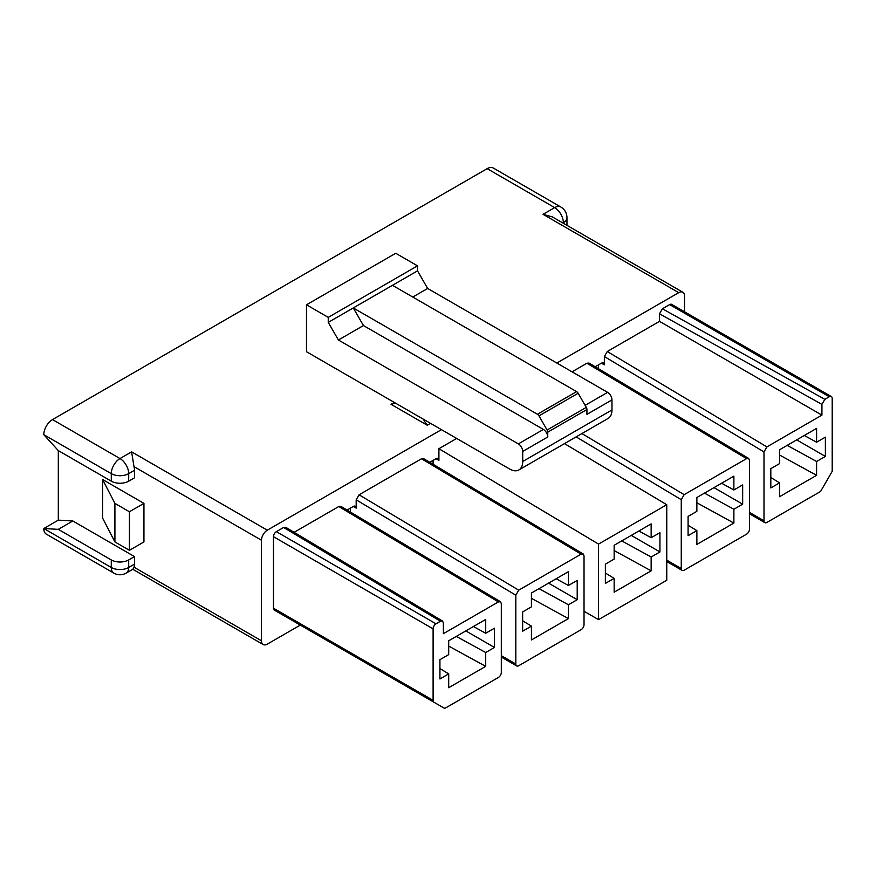 <?xml version="1.0" encoding="UTF-8"?>
<svg xmlns="http://www.w3.org/2000/svg" width="876" height="876" viewBox="0 0 876 876"><rect width="100%" height="100%" fill="white"/><g stroke="black" fill="none" stroke-linecap="round" stroke-linejoin="round"><path stroke-width="1.31" d="M111.285 481.176A12.319 7.107 0 0 0 128.695 481.176L134.499 477.825L134.499 470.281A12.319 7.107 -120 0 0 134.006 466.645L131.597 451.852L267.289 530.188A8.213 4.741 120 0 0 261.486 540.251L261.486 640.794L134.006 567.188A12.319 7.107 -120 0 0 134.499 564.133L128.695 567.484L128.695 559.939A12.319 7.107 180 0 1 111.285 559.939L58.309 529.356L43.8 528.524L111.285 567.484A12.319 7.107 -60 0 0 113.836 573.112L46.351 534.152A12.319 7.107 -60 0 1 43.8 528.524L58.309 520.136L58.309 450.592L111.285 481.176L111.285 473.631L43.8 434.671A12.319 7.107 -60 0 1 52.505 419.593L487.165 168.652L554.65 207.612L543.032 214.313L552.307 216.887L682.831 292.245A8.213 4.741 120 0 1 684.528 296L684.528 311.79M766.894 446.902L821.929 415.125L821.929 404.373L824.831 399.336L829.298 396.762A4.106 2.365 -60 0 1 831.346 396.554A4.106 2.365 -60 0 1 832.2 398.438L832.2 471.332L820.593 491.447L766.894 522.446A4.106 2.365 -60 0 1 764.836 522.644A4.106 2.365 -60 0 1 763.992 520.771L763.992 451.928L766.894 446.902L607.254 351.517L659.497 321.35L821.929 415.125M601.451 363.179L604.352 364.854A4.106 2.365 120 0 0 603.498 362.971A4.106 2.365 120 0 0 601.451 363.179L595.231 366.77M598.549 368.752L598.549 364.854M436.007 458.695L438.909 460.371A4.106 2.365 120 0 0 438.055 458.498A4.106 2.365 120 0 0 436.007 458.695L429.787 462.287M433.105 464.269L433.105 460.371M796.711 439.872L825.378 456.418L825.378 437.146L816.596 442.216L804.31 435.481M787.185 445.369L816.596 461.488L816.596 475.318L779.596 496.681L779.596 482.851L770.814 487.921L770.814 468.649L779.596 463.579L779.596 449.76L816.596 428.386L816.596 442.216M779.596 482.851L770.814 477.508M816.596 475.318L779.596 455.038M816.596 461.488L825.378 456.418M604.352 364.854L604.352 356.543L607.254 351.517M733.88 489.98L733.88 476.15L696.869 497.513L696.869 511.343L688.087 516.413L688.087 535.685L696.869 530.615L696.869 544.434L733.88 523.071L733.88 509.252L742.662 504.182L742.662 484.91L733.88 489.98L721.594 483.245M696.869 530.615L688.087 525.271M733.88 523.071L696.869 502.791M733.88 509.252L704.468 493.133M713.995 487.625L742.662 504.182M684.167 494.655L746.571 458.63L748.641 458.433L749.473 460.305L749.473 529.148A4.106 2.365 -60 0 1 746.571 534.174L684.167 570.199A4.106 2.365 -60 0 1 682.119 570.407A4.106 2.365 -60 0 1 681.265 568.524L681.265 499.681L684.167 494.655L581.916 433.554M572.061 371.829L586.931 363.244L589.011 363.047L748.652 458.444M651.153 537.733L651.153 523.914L614.153 545.277L614.153 559.096L605.371 564.166L605.371 583.438L614.153 578.368L614.153 592.198L651.153 570.834L651.153 557.005L659.935 551.935L659.935 532.663L651.153 537.733L638.867 530.998M614.153 578.368L605.371 573.035M651.153 570.834L614.153 550.555M651.153 557.005L621.741 540.886M631.268 535.389L659.935 551.935M598.549 544.095L666.756 504.718L666.756 580.262L598.549 619.639L598.549 544.095L438.909 448.709L456.681 438.449M666.756 504.718L564.494 443.617M598.549 619.639L584.029 611.262M438.909 460.371L438.909 448.709M568.436 585.497L568.436 571.667L531.425 593.03L531.425 606.86L522.644 611.93L522.644 631.202L531.425 626.132L531.425 639.951L568.436 618.587L568.436 604.768L577.207 599.699L577.207 580.427L568.436 585.497L556.15 578.762M531.425 626.132L522.644 620.788M568.436 618.587L531.425 598.319M568.436 604.768L539.014 588.65M548.551 583.142L577.207 599.699M518.723 590.172L359.083 494.798L421.487 458.761L423.557 458.575L583.208 553.96L584.029 555.822L584.029 624.665A4.106 2.365 -60 0 1 581.127 629.691L518.723 665.716A4.106 2.365 -60 0 1 516.676 665.924A4.106 2.365 -60 0 1 515.822 664.041L515.822 595.209L518.723 590.172L581.127 554.147L583.197 553.96M356.182 508.135A4.106 2.365 120 0 0 355.338 506.251A4.106 2.365 120 0 0 353.28 506.459L356.182 508.135L356.182 499.824L359.083 494.798M350.378 512.033L350.378 508.135M487.165 168.652A12.319 7.107 -60 0 1 493.319 168.039L560.804 206.999A12.319 7.107 -60 0 0 554.65 207.612A12.319 7.107 -120 0 1 563.356 222.69L562.852 222.975M143.938 503.382L102.58 479.5L114.909 503.382L129.429 511.759L143.938 503.382L143.938 541.926L129.429 550.303L129.429 511.759M114.909 503.382L114.909 541.926L102.58 518.044L102.58 479.5M134.499 564.133L134.499 556.588L72.828 520.979L58.309 520.136M306.48 351.725L509.657 469.032A18.473 10.665 60 0 0 518.888 469.941L608.141 418.41A18.473 10.665 60 0 0 611.974 409.957L611.974 399.905A6.154 3.559 60 0 0 607.615 392.36L427.663 288.467L417.502 270.87L417.502 265.844L395.733 253.274L306.48 304.804L306.48 351.725M394.901 402.774A20.52 11.848 -120 0 1 394.025 403.376A20.52 11.848 -120 0 1 391.014 404.296L394.277 402.412M423.415 419.232A20.52 11.848 -120 0 0 427.302 425.243L430.565 423.36M518.888 469.941A18.473 10.665 60 0 0 522.72 461.488L522.72 451.436L547.752 436.982A6.154 3.559 -120 0 0 543.394 429.437L363.441 325.543L353.28 307.947L417.502 270.87M306.48 304.804L328.248 317.375L328.248 322.401L338.41 339.998L518.362 443.891A6.154 3.559 60 0 1 522.72 451.436M338.41 339.998L363.441 325.543M328.248 322.401L353.28 307.947L537.415 414.249L576.605 391.627A3.077 1.774 60 0 1 578.138 393.258L586.296 407.384A3.077 1.774 60 0 1 586.931 409.53L547.752 432.153L547.752 436.982M391.014 404.296L427.302 425.243M267.289 530.188L441.449 429.645M556.818 363.036L678.725 292.65A8.213 4.741 120 0 1 682.831 292.245M261.486 640.794A8.213 4.741 120 0 0 263.194 644.55A8.213 4.741 120 0 0 267.289 644.145L300.315 625.081M831.346 396.554L671.706 304.388A4.106 2.365 120 0 0 669.658 304.596L662.398 308.779L659.497 313.805L659.497 321.35M433.105 700.362L433.105 628.858A4.106 2.365 -60 0 1 436.007 623.822L440.475 621.248L442.544 621.051L443.376 622.924L443.376 633.677L498.411 601.911L500.481 601.713L501.313 603.586L501.313 672.429A4.106 2.365 -60 0 1 498.411 677.455L445.917 707.764A4.106 2.365 -60 0 1 443.858 707.961L433.949 702.245A4.106 2.365 -60 0 1 433.105 700.362L273.465 608.196A4.106 2.365 120 0 0 274.308 610.079L284.218 615.795A4.106 2.365 120 0 0 284.24 615.806M273.465 608.196L273.465 536.681A4.106 2.365 120 0 1 276.367 531.655L283.616 527.472L285.696 527.275L442.555 621.062M294.106 532.312L338.771 506.525L340.841 506.328M353.28 506.459L347.06 510.051M448.698 673.885L448.698 687.715L485.709 666.351L485.709 652.521L494.491 647.452L494.491 628.18L485.709 633.249L485.709 619.431L448.698 640.794L448.698 654.624L439.927 659.683L439.927 678.955L448.698 673.885L439.927 668.552M611.974 399.905L586.931 414.359L586.931 409.53M412.782 297.052L427.663 288.467M328.248 317.375L417.502 265.844M547.752 432.153A3.077 1.774 -120 0 0 547.117 430.006L538.959 415.881A3.077 1.774 -120 0 0 537.415 414.249M392.47 285.324L576.605 391.627M114.909 541.926L129.429 550.303M43.8 434.671L58.309 450.592M134.006 567.188L132.944 569.181L126.144 573.112A12.319 7.107 60 0 0 128.695 567.484A12.319 7.107 180 0 1 111.285 567.484L111.285 559.939M128.695 559.939L134.499 556.588M58.309 529.356L72.828 520.979M485.709 633.249L473.423 626.526M485.709 666.351L448.698 646.072M485.709 652.521L456.297 636.414M465.824 630.906L494.491 647.452M443.858 707.961L284.218 615.795L443.858 707.961M274.308 610.079L433.949 702.245L274.308 610.079M566.958 225.351A12.319 7.107 0 0 0 566.958 225.209L566.958 217.664A12.319 12.319 0 0 0 560.804 206.999M763.992 451.928L604.352 356.543M763.992 520.771L749.473 512.394M746.571 458.63L586.931 363.244M681.265 499.681L576.156 436.883M681.265 568.524L666.756 560.147M581.127 554.147L421.487 458.761M515.822 595.209L356.182 499.824M515.822 664.041L501.313 655.664M134.006 466.645L261.486 540.251M518.362 443.891L543.394 429.437M52.505 419.593L119.99 458.553L131.597 451.852M543.032 214.313L678.725 292.65M498.411 601.911L338.771 506.525M433.105 628.858L273.465 536.681M522.72 461.488L611.974 409.957M585.124 405.347L607.615 392.36M586.296 407.384L547.117 430.006M538.959 415.881L578.138 393.258M128.695 481.176L128.695 473.631L134.499 470.281M119.99 458.553A12.319 7.107 60 0 1 128.695 473.631A12.319 7.107 180 0 1 111.285 473.631A12.319 7.107 120 0 1 119.99 458.553M440.475 621.248L283.616 527.472M436.007 623.822L276.367 531.655M821.929 404.373L659.497 313.805M662.398 308.779L824.831 399.336M829.298 396.762L669.658 304.596M566.958 217.664A12.319 7.107 0 0 1 563.356 222.69L563.356 223.27M113.836 573.112A12.319 12.319 0 0 0 126.144 573.112M516.676 665.924L501.313 657.055M500.492 601.724L340.852 506.339M764.836 522.644L749.473 513.774M682.119 570.407L666.756 561.538M132.802 569.28L263.194 644.55"/></g></svg>
